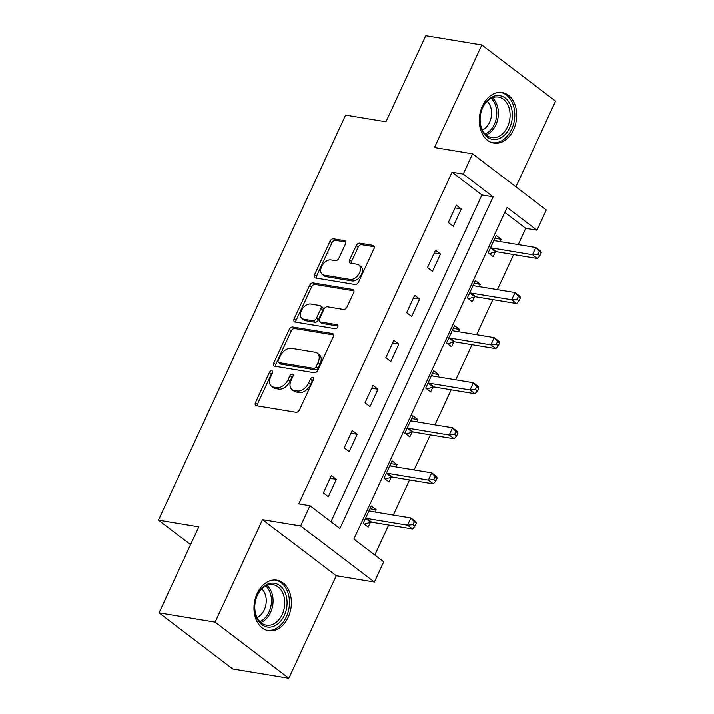 <?xml version="1.0" encoding="UTF-8"?>
<svg xmlns="http://www.w3.org/2000/svg" width="714" height="714" viewBox="0 0 714 714"><rect width="100%" height="100%" fill="white"/><g stroke="black" fill="none" stroke-linecap="round" stroke-linejoin="round"><path stroke-width="1.07" d="M271.873 370.646A2.258 1.464 -52.7 0 0 269.41 372.378L255.487 402.509A3.222 2.088 -52.7 0 0 255.737 405.436A3.222 2.088 -52.7 0 0 256.38 405.704L296.015 412.264A3.222 2.088 -52.7 0 0 299.532 409.791L313.455 379.661A2.258 1.464 -52.7 0 0 313.276 377.617A2.258 1.464 -52.7 0 0 312.83 377.42A2.258 1.464 -52.7 0 0 310.367 379.152L308.564 383.052A10.317 6.676 -52.7 0 1 297.327 390.96L294.025 390.415A10.317 6.676 -52.7 0 1 291.972 389.549A10.317 6.676 -52.7 0 1 291.169 380.178L292.972 376.278A2.258 1.464 -52.7 0 0 292.802 374.225A2.258 1.464 -52.7 0 0 292.347 374.038A2.258 1.464 -52.7 0 0 289.893 375.769L288.09 379.661A10.317 6.676 -52.7 0 1 276.853 387.577L273.551 387.024A10.317 6.676 -52.7 0 1 271.49 386.158A10.317 6.676 -52.7 0 1 270.695 376.787L272.498 372.887A2.258 1.464 -52.7 0 0 272.32 370.843A2.258 1.464 -52.7 0 0 271.873 370.646M272.65 372.467A2.258 1.464 -52.7 0 0 271.409 373.895L257.486 404.026A3.222 2.088 -52.7 0 0 257.138 405.829M313.607 379.241A2.258 1.464 -52.7 0 0 312.357 380.669L310.563 384.569L308.564 383.052M293.133 375.859A2.258 1.464 -52.7 0 0 291.883 377.287L290.08 381.178L288.09 379.661M482.459 105.984A25.615 18.484 99.4 0 0 493.82 143.095A25.615 18.484 99.4 0 0 513.544 129.662A25.615 18.484 99.4 0 0 502.183 92.552A25.615 18.484 99.4 0 0 482.459 105.984M257.138 593.62A25.615 18.484 99.4 0 0 268.5 630.73A25.615 18.484 99.4 0 0 288.224 617.289A25.615 18.484 99.4 0 0 276.862 580.179A25.615 18.484 99.4 0 0 257.138 593.62M345.505 243.876A3.222 2.088 -52.7 0 0 345.255 240.948A3.222 2.088 -52.7 0 0 344.612 240.672L333.492 238.833A3.222 2.088 -52.7 0 0 329.975 241.305L314.517 274.765A3.222 2.088 -52.7 0 0 314.767 277.692A3.222 2.088 -52.7 0 0 315.409 277.96L355.045 284.52A3.222 2.088 -52.7 0 0 358.553 282.048L374.011 248.588A3.222 2.088 -52.7 0 0 373.77 245.661A3.222 2.088 -52.7 0 0 373.127 245.393L359.695 243.171A3.222 2.088 -52.7 0 0 356.179 245.643L349.565 259.958A3.222 2.088 -52.7 0 0 349.815 262.886A3.222 2.088 -52.7 0 0 350.458 263.163L357.116 264.26A8.622 5.578 -52.7 0 1 358.839 264.983A8.622 5.578 -52.7 0 1 358.847 274.051A8.622 5.578 -52.7 0 1 350.11 279.433L324.013 275.113A8.622 5.578 -52.7 0 1 322.291 274.39A8.622 5.578 -52.7 0 1 322.282 265.322A8.622 5.578 -52.7 0 1 331.019 259.941L335.375 260.664A3.222 2.088 -52.7 0 0 338.882 258.191L345.505 243.876M463.234 174.055L472.57 153.84L546.308 209.978L536.964 230.203L507.074 207.444L353.832 539.07L383.721 561.838L374.386 582.053L300.648 525.915L309.992 505.69L339.882 528.449L493.124 196.814L463.234 174.055L452.016 172.199L298.773 503.834L309.992 505.69M159.043 612.88L215.128 622.162L288.858 678.3L232.782 669.027L159.043 612.88L198.822 526.798L158.446 520.113L345.585 115.106L385.962 121.791L425.74 35.7L481.825 44.973L434.442 147.53L472.57 153.84M288.858 678.3L336.249 575.752L262.511 519.605L215.128 622.162M262.511 519.605L300.648 525.915M292.74 327.021A3.222 2.088 -52.7 0 0 289.232 329.493L273.765 362.953A3.222 2.088 -52.7 0 0 274.015 365.88A3.222 2.088 -52.7 0 0 274.658 366.148L314.294 372.708A3.222 2.088 -52.7 0 0 317.81 370.236L333.268 336.776A3.222 2.088 -52.7 0 0 333.019 333.849A3.222 2.088 -52.7 0 0 332.376 333.572L292.74 327.021L294.73 328.538A3.222 2.088 -52.7 0 0 291.223 331.01L275.765 364.47A3.222 2.088 -52.7 0 0 275.417 366.273M294.141 318.855L309.599 285.395A3.222 2.088 -52.7 0 1 313.116 282.923L352.752 289.482A3.222 2.088 -52.7 0 1 353.394 289.75A3.222 2.088 -52.7 0 1 353.644 292.686L347.022 307.002A3.222 2.088 -52.7 0 1 343.514 309.474L327.44 306.815A3.222 2.088 -52.7 0 0 323.924 309.287L319.542 318.783A3.222 2.088 -52.7 0 0 319.783 321.711A3.222 2.088 -52.7 0 0 320.425 321.987L337.16 324.754A2.258 1.464 -52.7 0 1 337.615 324.941A2.258 1.464 -52.7 0 1 337.615 327.315A2.258 1.464 -52.7 0 1 335.33 328.726L295.034 322.059A3.222 2.088 -52.7 0 1 294.391 321.791A3.222 2.088 -52.7 0 1 294.141 318.855L296.132 320.372L311.599 286.912L309.599 285.395M515.936 186.854L555.554 101.12L481.825 44.973M158.446 520.113L190.593 544.604M330.957 521.648L481.905 194.967L452.016 172.199M328.351 496.676L336.356 479.344L331.376 475.551L323.371 492.883L328.351 496.676M349.173 451.614L357.187 434.282L352.198 430.488L344.193 447.821L349.173 451.614M369.995 406.543L378.009 389.21L373.02 385.417L365.015 402.75L369.995 406.543M390.817 361.48L398.831 344.148L393.851 340.355L385.837 357.687L390.817 361.48M411.648 316.418L419.653 299.086L414.673 295.293L406.659 312.625L411.648 316.418M432.47 271.347L440.476 254.014L435.495 250.221L427.481 267.554L432.47 271.347M453.292 226.284L461.298 208.952L456.317 205.159L448.312 222.491L453.292 226.284M374.796 555.037L388.684 524.969M393.298 514.99L409.506 479.906M414.12 469.919L430.328 434.835M434.942 424.857L451.159 389.773M455.764 379.794L471.981 344.71M476.586 334.723L492.803 299.639M497.417 289.661L513.625 254.577M518.239 244.599L525.745 228.346L504.789 212.388M375.153 511.992L376.216 509.689L371.235 505.896L363.221 523.228L368.21 527.021L370.37 522.345M395.975 466.92L397.038 464.627L392.057 460.833L384.052 478.166L389.032 481.959L391.192 477.282M416.797 421.858L417.86 419.555L412.879 415.762L404.874 433.103L409.854 436.897L412.014 432.22M437.62 376.796L438.682 374.493L433.701 370.7L425.696 388.032L430.676 391.825L432.836 387.149M458.45 331.724L459.504 329.431L454.523 325.638L446.518 342.97L451.498 346.763L453.658 342.086M479.272 286.662L480.335 284.359L475.346 280.566L467.34 297.899L472.32 301.701L474.48 297.024M500.095 241.591L501.157 239.297L496.168 235.504L488.162 252.836L493.142 256.629L495.302 251.953M525.745 228.346L536.964 230.203M336.249 575.752L374.386 582.053M481.905 194.967L493.124 196.814M376.216 509.689L369.959 508.654M336.356 479.344L330.1 478.309M357.187 434.282L350.931 433.246M397.038 464.627L390.781 463.591M378.009 389.21L371.753 388.175M417.86 419.555L411.603 418.529M398.831 344.148L392.575 343.113M438.682 374.493L432.425 373.458M419.653 299.086L413.397 298.05M459.504 329.431L453.247 328.395M440.476 254.014L434.219 252.979M480.335 284.359L474.078 283.333M461.298 208.952L455.041 207.917M501.157 239.297L494.9 238.262M271.49 386.158L273.48 387.675A10.317 6.676 -52.7 0 0 275.542 388.541L273.551 387.024M290.08 381.178A10.317 6.676 -52.7 0 1 278.844 389.094L275.542 388.541M291.972 389.549L293.963 391.067A10.317 6.676 -52.7 0 0 296.015 391.932L294.025 390.415M310.563 384.569A10.317 6.676 -52.7 0 1 299.318 392.477L296.015 391.932M333.608 334.964L294.73 328.538M278.29 360.338A2.258 1.464 -52.7 0 0 278.469 362.391A2.258 1.464 -52.7 0 0 278.915 362.578L313.705 368.335A2.258 1.464 -52.7 0 0 316.168 366.603L318.069 362.498A10.317 6.676 -52.7 0 0 317.266 353.118A10.317 6.676 -52.7 0 0 315.213 352.252L291.428 348.325A10.317 6.676 -52.7 0 0 280.191 356.232L278.29 360.338M278.469 362.391L280.459 363.908A2.258 1.464 -52.7 0 0 280.905 364.095L278.915 362.578M317.266 353.118L319.265 354.635A10.317 6.676 -52.7 0 1 320.059 364.015L318.158 368.121A2.258 1.464 -52.7 0 1 315.704 369.852L280.905 364.095M353.983 290.875L315.106 284.44A3.222 2.088 -52.7 0 0 311.599 286.912M319.783 321.711L321.782 323.228A3.222 2.088 -52.7 0 0 322.425 323.504L338.034 326.084M310.76 304.057A8.622 5.578 -52.7 0 0 302.022 309.439A8.622 5.578 -52.7 0 0 302.031 318.498A8.622 5.578 -52.7 0 0 303.753 319.229L312.946 320.747A3.222 2.088 -52.7 0 0 316.454 318.274L320.845 308.778A3.222 2.088 -52.7 0 0 320.595 305.851A3.222 2.088 -52.7 0 0 319.952 305.574L310.76 304.057M302.031 318.498L304.021 320.015A8.622 5.578 -52.7 0 0 305.744 320.747L303.753 319.229M320.595 305.851L322.585 307.368A3.222 2.088 -52.7 0 1 322.835 310.295L318.444 319.792A3.222 2.088 -52.7 0 1 314.936 322.264L305.744 320.747M296.132 320.372A3.222 2.088 -52.7 0 0 295.792 322.184M322.291 274.39L324.29 275.907A8.622 5.578 -52.7 0 0 326.003 276.63L324.013 275.113M358.839 264.983L360.829 266.5A8.622 5.578 -52.7 0 1 360.838 275.568A8.622 5.578 -52.7 0 1 352.1 280.95L326.003 276.63M374.359 246.785L361.686 244.688A3.222 2.088 -52.7 0 0 358.169 247.16L351.556 261.476A3.222 2.088 -52.7 0 0 351.217 263.287M345.844 242.064L335.482 240.35A3.222 2.088 -52.7 0 0 331.965 242.822L316.507 276.282A3.222 2.088 -52.7 0 0 316.168 278.094M369.299 510.091L370.566 511.224M364.327 524.067L370.771 522.229A3.284 2.124 127.3 0 1 371.708 522.157L412.54 528.913L407.551 525.12L410.889 517.9L370.066 511.144A3.284 2.124 127.3 0 1 369.406 510.867A3.284 2.124 127.3 0 1 369.325 510.796L369.076 510.572M365.381 518.551L365.791 518.435A3.284 2.124 127.3 0 1 366.728 518.364L407.551 525.12L412.969 524.576L414.959 526.093L416.298 523.201L414.298 521.684L412.969 524.576M414.298 521.684L410.889 517.9L415.869 521.693L416.298 523.201M414.959 526.093L412.54 528.913M271.963 583.151A22.17 15.994 -80.6 0 1 287.046 604.276A22.17 15.994 -80.6 0 1 269.812 627.169A22.17 15.994 -80.6 0 1 254.737 606.034A22.17 15.994 -80.6 0 1 271.963 583.151M268.767 625.348A20.527 14.807 99.4 0 0 284.6 605.775A20.527 14.807 99.4 0 0 273.114 584.721A20.527 14.807 99.4 0 0 270.767 584.596A20.527 14.807 99.4 0 0 254.934 604.169A20.527 14.807 99.4 0 0 266.42 625.223A20.527 14.807 99.4 0 0 268.767 625.348M261.833 588.916A16.163 11.665 -80.6 0 1 265.956 604.339A16.163 11.665 -80.6 0 1 257.085 617.619M266.447 630.212A25.454 18.368 99.4 0 0 266.733 630.266A25.454 18.368 99.4 0 0 269.651 630.426A25.454 18.368 99.4 0 0 289.277 606.15A25.454 18.368 99.4 0 0 275.042 580.045A25.454 18.368 99.4 0 0 274.756 580L275.042 580.045M509.653 127.77A22.17 15.994 -80.6 0 1 487.198 137.026A22.17 15.994 -80.6 0 1 482.753 107.287A22.17 15.994 -80.6 0 1 505.217 98.023A22.17 15.994 -80.6 0 1 509.653 127.77M482.628 107.859A20.527 14.807 99.4 0 0 491.732 137.588A20.527 14.807 99.4 0 0 507.538 126.824A20.527 14.807 99.4 0 0 498.434 97.086A20.527 14.807 99.4 0 0 482.628 107.859M487.153 101.281A16.163 11.665 -80.6 0 1 489.572 122.272A16.163 11.665 -80.6 0 1 482.405 129.993M492.053 142.639L491.785 142.595A25.454 18.368 99.4 0 0 492.053 142.639A25.454 18.368 99.4 0 0 511.652 129.288A25.454 18.368 99.4 0 0 500.362 92.418A25.454 18.368 99.4 0 0 500.068 92.374M390.121 465.028L391.388 466.162M385.149 479.005L391.593 477.166A3.284 2.124 127.3 0 1 392.53 477.095L433.362 483.851L428.373 480.058L431.711 472.829L390.888 466.081A3.284 2.124 127.3 0 1 390.228 465.805A3.284 2.124 127.3 0 1 390.147 465.733L389.898 465.51M386.212 473.489L386.613 473.373A3.284 2.124 127.3 0 1 387.55 473.302L428.373 480.058L433.791 479.505L435.781 481.022L437.12 478.139L435.121 476.622L433.791 479.505M435.121 476.622L431.711 472.829L436.7 476.631L437.12 478.139M435.781 481.022L433.362 483.851M410.943 419.957L412.21 421.099M405.971 433.933L412.424 432.104A3.284 2.124 127.3 0 1 413.352 432.032L454.184 438.78L449.204 434.987L452.542 427.766L411.71 421.019A3.284 2.124 127.3 0 1 411.059 420.742A3.284 2.124 127.3 0 1 410.969 420.671L410.72 420.439M407.034 428.427L407.435 428.311A3.284 2.124 127.3 0 1 408.372 428.239L449.204 434.987L454.613 434.442L456.603 435.959L457.942 433.068L455.951 431.551L454.613 434.442M455.951 431.551L452.542 427.766L457.522 431.559L457.942 433.068M456.603 435.959L454.184 438.78M431.765 374.895L433.032 376.028M426.793 388.871L433.246 387.033A3.284 2.124 127.3 0 1 434.174 386.961L475.006 393.717L470.026 389.924L473.364 382.704L432.532 375.948A3.284 2.124 127.3 0 1 431.881 375.671A3.284 2.124 127.3 0 1 431.791 375.6L431.542 375.377M427.856 383.356L428.266 383.239A3.284 2.124 127.3 0 1 429.194 383.168L470.026 389.924L475.435 389.38L477.425 390.897L478.764 388.005L476.774 386.488L475.435 389.38M476.774 386.488L473.364 382.704L478.344 386.497L478.764 388.005M477.425 390.897L475.006 393.717M452.587 329.832L453.854 330.966M447.616 343.809L454.068 341.97A3.284 2.124 127.3 0 1 455.005 341.899L495.828 348.655L490.848 344.862L494.186 337.633L453.354 330.885A3.284 2.124 127.3 0 1 452.703 330.609A3.284 2.124 127.3 0 1 452.614 330.537L452.364 330.314M448.678 338.293L449.088 338.177A3.284 2.124 127.3 0 1 450.016 338.106L490.848 344.862L496.257 344.309L498.256 345.826L499.586 342.943L497.596 341.426L496.257 344.309M497.596 341.426L494.186 337.633L499.166 341.435L499.586 342.943M498.256 345.826L495.828 348.655M473.409 284.761L474.676 285.903M468.438 298.738L474.89 296.908A3.284 2.124 127.3 0 1 475.827 296.837L516.65 303.584L511.67 299.791L515.008 292.57L474.176 285.814A3.284 2.124 127.3 0 1 473.525 285.546A3.284 2.124 127.3 0 1 473.436 285.475L473.186 285.243M469.5 293.231L469.91 293.115A3.284 2.124 127.3 0 1 470.838 293.043L511.67 299.791L517.079 299.246L519.078 300.764L520.408 297.872L518.418 296.355L517.079 299.246M518.418 296.355L515.008 292.57L519.988 296.364L520.408 297.872M519.078 300.764L516.65 303.584M494.231 239.699L495.498 240.832M489.26 253.675L495.712 251.837A3.284 2.124 127.3 0 1 496.649 251.765L537.472 258.522L532.492 254.728L535.83 247.508L494.998 240.752A3.284 2.124 127.3 0 1 494.347 240.475A3.284 2.124 127.3 0 1 494.258 240.404L494.008 240.181M490.322 248.16L490.732 248.044A3.284 2.124 127.3 0 1 491.669 247.972L532.492 254.728L537.901 254.184L539.9 255.701L541.23 252.81L539.24 251.292L537.901 254.184M539.24 251.292L535.83 247.508L540.81 251.301L541.23 252.81M539.9 255.701L537.472 258.522M271.409 373.895L269.41 372.378M312.357 380.669L310.367 379.152M291.883 377.287L289.893 375.769M278.844 389.094L276.853 387.577M299.318 392.477L297.327 390.96M257.486 404.026L255.487 402.509M333.447 334.393L332.376 333.572M275.765 364.47L273.765 362.953M291.223 331.01L289.232 329.493M315.704 369.852L313.705 368.335M318.158 368.121L316.168 366.603M320.059 364.015L318.069 362.498M315.106 284.44L313.116 282.923M353.823 290.303L352.752 289.482M322.425 323.504L320.425 321.987M337.918 325.325L337.16 324.754M314.936 322.264L312.946 320.747M318.444 319.792L316.454 318.274M322.835 310.295L320.845 308.778M352.1 280.95L350.11 279.433M351.556 261.476L349.565 259.958M358.169 247.16L356.179 245.643M361.686 244.688L359.695 243.171M374.198 246.205L373.127 245.393M316.507 276.282L314.517 274.765M331.965 242.822L329.975 241.305M335.482 240.35L333.492 238.833M345.683 241.493L344.612 240.672M370.771 522.229L365.791 518.435M371.708 522.157L366.728 518.364M266.991 585.444A20.527 14.807 -80.6 0 1 272.694 605.454A20.527 14.807 -80.6 0 1 260.851 622.563M259.878 621.644A19.849 14.325 99.4 0 0 271.106 605.195A19.849 14.325 99.4 0 0 265.778 585.998M492.312 97.818A20.527 14.807 -80.6 0 1 495.855 124.888A20.527 14.807 -80.6 0 1 486.172 134.937M485.199 134.018A19.849 14.325 99.4 0 0 494.329 124.397A19.849 14.325 99.4 0 0 491.098 98.371M391.593 477.166L386.613 473.373M392.53 477.095L387.55 473.302M412.424 432.104L407.435 428.311M413.352 432.032L408.372 428.239M433.246 387.033L428.266 383.239M434.174 386.961L429.194 383.168M454.068 341.97L449.088 338.177M455.005 341.899L450.016 338.106M474.89 296.908L469.91 293.115M475.827 296.837L470.838 293.043M495.712 251.837L490.732 248.044M496.649 251.765L491.669 247.972"/></g></svg>
